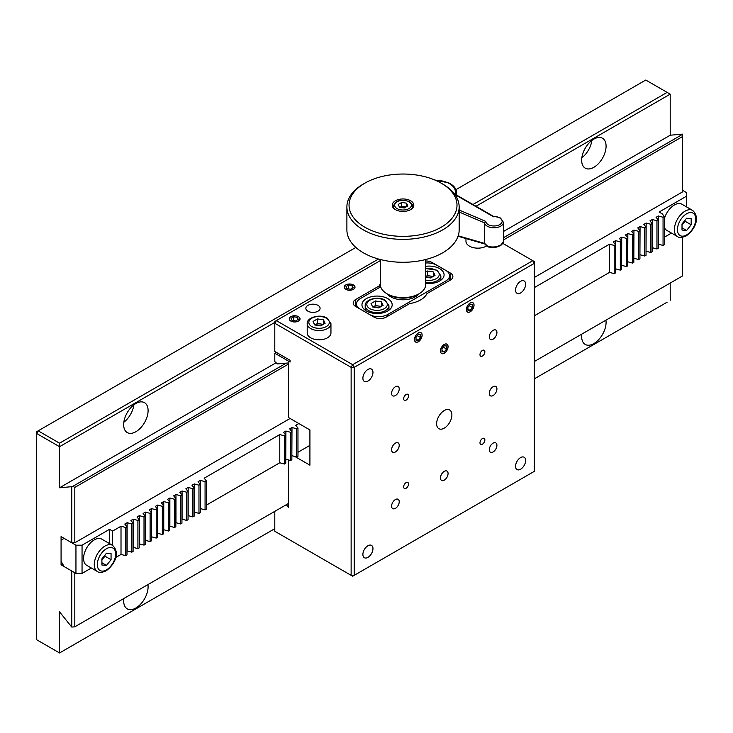 <?xml version="1.0" encoding="UTF-8"?>
<svg xmlns="http://www.w3.org/2000/svg" width="733" height="733" viewBox="0 0 733 733"><rect width="100%" height="100%" fill="white"/><g stroke="black" fill="none" stroke-linecap="round" stroke-linejoin="round"><path stroke-width="1.1" d="M593.867 167.307A17.271 9.969 120 0 0 605.146 152.088A17.271 9.969 120 0 0 602.508 138.244A17.271 9.969 120 0 0 593.867 139.105A17.271 9.969 120 0 0 582.588 154.324A17.271 9.969 120 0 0 585.227 168.159A17.271 9.969 120 0 0 593.867 167.307M581.819 157.852A17.271 9.969 120 0 0 591.87 140.443M135.88 431.719A17.271 9.969 120 0 0 147.168 416.5A17.271 9.969 120 0 0 144.52 402.664A17.271 9.969 120 0 0 135.88 403.517A17.271 9.969 120 0 0 124.601 418.735A17.271 9.969 120 0 0 127.249 432.58A17.271 9.969 120 0 0 135.88 431.719M123.831 422.272A17.271 9.969 120 0 0 133.882 404.863M581.828 334.083A17.271 9.969 120 0 0 585.227 344.437A17.271 9.969 120 0 0 593.867 343.585A17.271 9.969 120 0 0 605.907 320.184M123.84 598.504A17.271 9.969 120 0 0 127.249 608.857A17.271 9.969 120 0 0 135.88 608.005A17.271 9.969 120 0 0 147.919 584.595M355.844 247.433L38.18 430.839L59.547 443.181L59.547 446.709L36.65 433.487L36.65 639.735L59.547 652.956L36.65 639.735M534.33 277.477L682.414 191.982L682.414 134.13L670.2 135.22L670.2 94.154L476.01 206.266M274.802 322.428L59.547 446.709L59.547 487.775L276.112 362.743M670.2 94.154L645.773 80.044L455.972 189.627M59.547 443.181L378.512 259.024M472.95 204.498L667.149 92.385M38.18 430.839L36.65 433.487L36.65 431.719L38.18 430.839M667.149 302.161L534.33 378.842L667.149 302.161M274.802 528.676L59.547 652.956L274.802 528.676M59.547 652.956L59.547 611.89L71.761 627.082L71.761 570.98L61.077 564.813L62.598 563.934M670.2 300.402L670.2 283.066M71.761 542.777L71.761 486.685L72.879 486.309L74.812 487.427L74.812 542.777L71.761 542.777L61.077 536.611L61.077 564.813M71.761 486.685L59.547 487.775M72.879 486.309L286.209 363.137M503.461 237.712L682.414 134.396M503.461 231.481L670.2 135.22M682.414 136.631L503.461 239.948M288.545 364.035L74.812 487.427M290.103 418.479L74.812 542.777M74.812 572.748L74.812 626.807L71.761 627.082M534.33 361.506L682.414 276.011L682.414 237.345M74.812 626.807L288.545 503.415M284.468 464.026L279.777 462.77L279.777 434.559L284.468 435.823L284.468 464.026L285.751 463.283L285.751 435.081L283.57 432.378L285.888 431.031L290.57 432.296L291.853 431.554L289.672 428.851L291.991 427.513L296.673 428.768L297.964 428.026L295.775 425.323L298.862 423.537M285.751 459.316L285.888 431.031M291.853 431.554L291.853 459.756L290.57 460.498L285.888 459.243M290.57 460.498L290.57 432.296M291.853 455.789L291.991 427.513M297.964 428.026L297.964 456.238L296.673 456.98L291.991 455.715M296.673 456.98L296.673 428.768M534.33 287.602L609.526 244.181L614.217 245.445L615.5 244.703L613.319 241.991L615.638 240.653L620.32 241.917L621.611 241.175L619.422 238.472L621.74 237.135L626.431 238.39L627.714 237.648L625.533 234.945L627.851 233.607L632.533 234.862L633.825 234.12L631.635 231.417L633.953 230.08L638.645 231.344L639.927 230.602L637.747 227.89L640.065 226.552L644.747 227.816L646.03 227.074L643.849 224.371L646.167 223.024L650.849 224.289L652.141 223.547L649.951 220.844L652.278 219.506L656.96 220.761L658.243 220.019L656.062 217.316L658.381 215.978L663.063 217.243L664.355 216.492L662.165 213.789L659.114 212.029L686.592 196.16L686.592 192.642L682.414 190.223M297.964 452.27L309.912 445.371M534.33 315.804L609.526 272.383L609.526 244.181M615.5 244.703L615.5 272.905L614.217 273.647L609.526 272.383M614.217 273.647L614.217 245.445M615.5 268.938L615.638 240.653M621.611 241.175L621.611 269.377L620.32 270.12L615.638 268.864M620.32 270.12L620.32 241.917M621.611 265.41L621.74 237.135M627.714 237.648L627.714 265.85L626.431 266.592L621.74 265.337M626.431 266.592L626.431 238.39M627.714 261.892L627.851 233.607M633.825 234.12L633.825 262.332L632.533 263.074L627.851 261.809M632.533 263.074L632.533 234.862M633.825 258.364L633.953 230.08M639.927 230.602L639.927 258.804L638.645 259.546L633.953 258.282M638.645 259.546L638.645 231.344M639.927 254.837L640.065 226.552M646.03 227.074L646.03 255.276L644.747 256.019L640.065 254.754M644.747 256.019L644.747 227.816M646.03 251.309L646.167 223.024M652.141 223.547L652.141 251.749L650.849 252.491L646.167 251.236M650.849 252.491L650.849 224.289M652.141 247.781L652.278 219.506M658.243 220.019L658.243 248.221L656.96 248.973L652.278 247.708M656.96 248.973L656.96 220.761M658.243 244.263L658.381 215.978M664.355 216.492L664.355 244.703L663.063 245.445L658.381 244.181M663.063 245.445L663.063 217.243M664.355 237.208L671.483 233.094M686.592 206.917L686.592 196.16M75.948 545.196L64.128 538.37L61.077 540.129L61.077 561.286L64.128 566.572L75.948 573.398L75.948 545.196L82.05 545.196L82.05 573.398L75.948 573.398M284.468 435.823L285.751 435.081M205.075 509.856L200.393 508.601L200.393 480.39L205.075 481.654L205.075 509.856L206.367 509.114L206.367 480.912L204.177 478.209L279.777 434.559M206.367 505.147L279.777 462.77M205.075 481.654L206.367 480.912M198.973 513.384L194.291 512.12L194.291 483.917L198.973 485.182L198.973 513.384L200.256 512.642L200.256 484.44L198.075 481.737L200.393 480.39M198.973 485.182L200.256 484.44M192.871 516.912L188.179 515.647L188.179 487.445L192.871 488.709L192.871 516.912L194.153 516.169L194.153 487.967L191.973 485.255L194.291 483.917M192.871 488.709L194.153 487.967M186.759 520.439L182.077 519.175L182.077 490.973L186.759 492.228L186.759 520.439L188.051 519.697L188.051 491.486L185.861 488.783L188.179 487.445M186.759 492.228L188.051 491.486M180.657 523.958L175.966 522.702L175.966 494.491L180.657 495.755L180.657 523.958L181.94 523.215L181.94 495.013L179.759 492.31L182.077 490.973M180.657 495.755L181.94 495.013M174.546 527.485L169.864 526.23L169.864 498.019L174.546 499.283L174.546 527.485L175.838 526.743L175.838 498.541L173.648 495.838L175.966 494.491M174.546 499.283L175.838 498.541M168.443 531.013L163.752 529.748L163.752 501.546L168.443 502.811L168.443 531.013L169.726 530.271L169.726 502.068L167.545 499.356L169.864 498.019M168.443 502.811L169.726 502.068M162.332 534.54L157.65 533.276L157.65 505.074L162.332 506.338L162.332 534.54L163.624 533.798L163.624 505.587L161.434 502.884L163.752 501.546M162.332 506.338L163.624 505.587M156.23 538.068L151.539 536.803L151.539 508.601L156.23 509.856L156.23 538.068L157.513 537.316L157.513 509.114L155.332 506.411L157.65 505.074M156.23 509.856L157.513 509.114M150.118 541.586L145.436 540.331L145.436 512.12L150.118 513.384L150.118 541.586L151.41 540.844L151.41 512.642L149.22 509.939L151.539 508.601M150.118 513.384L151.41 512.642M144.016 545.114L139.325 543.849L139.325 515.647L144.016 516.912L144.016 545.114L145.299 544.372L145.299 516.169L143.118 513.466L145.436 512.12M144.016 516.912L145.299 516.169M137.905 548.641L133.223 547.377L133.223 519.175L137.905 520.439L137.905 548.641L139.197 547.899L139.197 519.697L137.007 516.985L139.325 515.647M137.905 520.439L139.197 519.697M131.803 552.169L127.121 550.904L127.121 522.702L131.803 523.958L131.803 552.169L133.085 551.427L133.085 523.215L130.905 520.512L133.223 519.175M131.803 523.958L133.085 523.215M125.691 555.687L121.009 554.432L121.009 526.23L125.691 527.485L125.691 555.687L126.983 554.945L126.983 526.743L124.793 524.04L127.121 522.702M125.691 527.485L126.983 526.743M112.58 545.37L112.58 531.086L121.009 526.23M115.677 557.511L121.009 554.432M112.58 531.086L109.529 529.327L82.05 545.196M109.529 543.611L109.529 529.327M82.05 573.398L91.368 568.02M484.513 243.292L487.757 246.251C492.494 247.589 496.956 247.094 501.161 244.758A1.292 0.797 56.2 0 1 500.896 245.344C496.992 247.195 489.305 250.503 484.531 243.475L484.513 222.869L485.768 221.412A8.2 4.737 0 0 0 488.609 224.829A8.2 4.737 0 0 0 500.181 224.335A8.2 4.737 0 0 0 499.32 217.655A8.2 4.737 0 0 0 493.043 216.537L455.871 195.079A1.292 0.751 -60 0 1 456.512 195.015L456.402 195.079M501.161 244.758L503.461 241.414L503.461 222.301A9.502 5.488 180 0 1 497.918 227.285A9.502 5.488 180 0 1 487.757 226.46A9.502 5.488 180 0 1 484.513 222.869L459.16 212.02M493.538 216.821L493.043 216.537L493.538 216.821M425.69 283.341A15.109 8.723 0 0 0 439.663 280.996A15.109 8.723 0 0 0 444.088 274.829A15.109 8.723 0 0 0 425.69 266.308M387.757 310.966A15.109 8.723 0 0 0 392.182 304.791A15.109 8.723 0 0 0 382.855 296.728A15.109 8.723 0 0 0 366.381 298.624A15.109 8.723 0 0 0 361.955 304.791A15.109 8.723 0 0 0 371.292 312.854A15.109 8.723 0 0 0 387.757 310.966M380.711 286.823L360.279 298.624A12.956 7.477 0 0 0 356.485 303.911A12.956 7.477 0 0 0 359.518 308.721M370.266 314.924A12.956 7.477 0 0 0 387.757 314.484L445.774 280.996A12.956 7.477 0 0 0 449.567 275.709A12.956 7.477 0 0 0 445.774 270.422L436.611 265.126A12.956 7.477 0 0 0 425.69 263.01M444.262 410.526A10.793 6.231 120 0 0 437.207 420.046A10.793 6.231 120 0 0 438.865 428.695A10.793 6.231 120 0 0 444.262 428.154A10.793 6.231 120 0 0 451.308 418.644A10.793 6.231 120 0 0 449.659 409.994A10.793 6.231 120 0 0 444.262 410.526M367.929 369.459A7.128 4.114 120 0 0 363.275 375.736A7.128 4.114 120 0 0 364.365 381.444A7.128 4.114 120 0 0 367.929 381.087A7.128 4.114 120 0 0 372.584 374.81A7.128 4.114 120 0 0 371.494 369.102A7.128 4.114 120 0 0 367.929 369.459M520.586 281.316A7.128 4.114 120 0 0 515.931 287.593A7.128 4.114 120 0 0 517.031 293.301A7.128 4.114 120 0 0 520.586 292.953A7.128 4.114 120 0 0 525.24 286.676A7.128 4.114 120 0 0 524.15 280.968A7.128 4.114 120 0 0 520.586 281.316M520.586 457.594A7.128 4.114 120 0 0 515.931 463.879A7.128 4.114 120 0 0 517.031 469.587A7.128 4.114 120 0 0 520.586 469.23A7.128 4.114 120 0 0 525.24 462.954A7.128 4.114 120 0 0 524.15 457.245A7.128 4.114 120 0 0 520.586 457.594M367.929 545.737A7.128 4.114 120 0 0 363.275 552.013A7.128 4.114 120 0 0 364.365 557.721A7.128 4.114 120 0 0 367.929 557.373A7.128 4.114 120 0 0 372.584 551.088A7.128 4.114 120 0 0 371.494 545.379A7.128 4.114 120 0 0 367.929 545.737M380.354 283.955A24.83 14.33 0 0 0 379.108 285.971L355.716 299.476A8.64 4.984 0 0 0 353.187 302.995A8.64 4.984 0 0 0 355.716 306.522L374.032 317.105A8.64 4.984 0 0 0 386.245 317.105L409.637 303.599A24.83 14.33 0 0 0 420.595 299.916A24.83 14.33 0 0 0 426.973 293.585L450.364 280.079A8.64 4.984 0 0 0 452.893 276.561A8.64 4.984 0 0 0 450.364 273.033L432.049 262.451A8.64 4.984 0 0 0 425.69 260.994M379.108 285.971L379.108 287.757M307.933 305.377A7.128 4.114 0 0 0 305.844 308.291A7.128 4.114 0 0 0 310.242 312.084A7.128 4.114 0 0 0 318.003 311.195A7.128 4.114 0 0 0 320.092 308.291A7.128 4.114 0 0 0 315.694 304.488A7.128 4.114 0 0 0 307.933 305.377M482.424 350.42A3.454 1.997 120 0 0 480.17 353.462A3.454 1.997 120 0 0 480.692 356.229A3.454 1.997 120 0 0 482.424 356.055A3.454 1.997 120 0 0 484.678 353.013A3.454 1.997 120 0 0 484.147 350.246A3.454 1.997 120 0 0 482.424 350.42M406.091 394.491A3.454 1.997 120 0 0 403.837 397.533A3.454 1.997 120 0 0 404.369 400.3A3.454 1.997 120 0 0 406.091 400.126A3.454 1.997 120 0 0 408.345 397.084A3.454 1.997 120 0 0 407.823 394.317A3.454 1.997 120 0 0 406.091 394.491M406.091 482.626A3.454 1.997 120 0 0 403.837 485.667A3.454 1.997 120 0 0 404.369 488.444A3.454 1.997 120 0 0 406.091 488.27A3.454 1.997 120 0 0 408.345 485.228A3.454 1.997 120 0 0 407.823 482.461A3.454 1.997 120 0 0 406.091 482.626M482.424 438.554A3.454 1.997 120 0 0 480.17 441.605A3.454 1.997 120 0 0 480.692 444.372A3.454 1.997 120 0 0 482.424 444.198A3.454 1.997 120 0 0 484.678 441.156A3.454 1.997 120 0 0 484.147 438.389A3.454 1.997 120 0 0 482.424 438.554M493.107 330.326A5.397 3.115 120 0 0 489.58 335.082A5.397 3.115 120 0 0 490.414 339.406A5.397 3.115 120 0 0 493.107 339.141A5.397 3.115 120 0 0 496.635 334.376A5.397 3.115 120 0 0 495.81 330.052A5.397 3.115 120 0 0 493.107 330.326M395.408 386.731A5.397 3.115 120 0 0 391.88 391.486A5.397 3.115 120 0 0 392.705 395.811A5.397 3.115 120 0 0 395.408 395.545A5.397 3.115 120 0 0 398.935 390.79A5.397 3.115 120 0 0 398.101 386.465A5.397 3.115 120 0 0 395.408 386.731M395.408 499.549A5.397 3.115 120 0 0 391.88 504.304A5.397 3.115 120 0 0 392.705 508.629A5.397 3.115 120 0 0 395.408 508.363A5.397 3.115 120 0 0 398.935 503.608A5.397 3.115 120 0 0 398.101 499.283A5.397 3.115 120 0 0 395.408 499.549M493.107 443.144A5.397 3.115 120 0 0 489.58 447.9A5.397 3.115 120 0 0 490.414 452.224A5.397 3.115 120 0 0 493.107 451.959A5.397 3.115 120 0 0 496.635 447.203A5.397 3.115 120 0 0 495.81 442.879A5.397 3.115 120 0 0 493.107 443.144M395.408 443.144A5.397 3.115 120 0 0 391.88 447.9A5.397 3.115 120 0 0 392.705 452.224A5.397 3.115 120 0 0 395.408 451.959A5.397 3.115 120 0 0 398.935 447.194A5.397 3.115 120 0 0 398.101 442.869A5.397 3.115 120 0 0 395.408 443.144M444.262 471.346A5.397 3.115 120 0 0 440.735 476.102A5.397 3.115 120 0 0 441.559 480.427A5.397 3.115 120 0 0 444.262 480.161A5.397 3.115 120 0 0 447.781 475.405A5.397 3.115 120 0 0 446.956 471.081A5.397 3.115 120 0 0 444.262 471.346M493.107 386.731A5.397 3.115 120 0 0 489.58 391.486A5.397 3.115 120 0 0 490.414 395.811A5.397 3.115 120 0 0 493.107 395.545A5.397 3.115 120 0 0 496.635 390.79A5.397 3.115 120 0 0 495.81 386.465A5.397 3.115 120 0 0 493.107 386.731M276.332 352.353L274.802 353.242L290.066 362.056L290.066 360.288L274.802 351.474L274.802 321.512L276.332 320.623L352.665 364.695L532.799 260.691L502.856 243.402M534.33 471.346L534.33 261.571L532.799 260.691L534.33 263.339L354.186 367.343L351.134 367.343L352.665 364.695L354.186 367.343L354.186 575.35L534.33 471.346L352.665 576.23L274.802 531.278L351.134 575.35L351.134 367.343L274.802 323.271L276.332 320.623L380.354 260.572M352.665 576.23L351.134 575.35L354.186 575.35L352.665 576.23M274.802 511.341L274.802 531.278M286.31 504.707L288.545 507.483L288.545 459.957M274.802 353.242L274.802 361.58L277.45 363.925L288.545 362.936L288.545 417.581L309.912 429.923L309.912 465.18L294.868 456.494M353.425 289.333A5.397 3.115 0 0 0 353.425 284.926A5.397 3.115 0 0 0 345.793 284.926A5.397 3.115 0 0 0 345.793 289.333A5.397 3.115 0 0 0 353.425 289.333M298.468 321.063A5.397 3.115 0 0 0 298.468 316.656A5.397 3.115 0 0 0 290.836 316.656A5.397 3.115 0 0 0 290.836 321.063A5.397 3.115 0 0 0 298.468 321.063M470.21 311.809A5.397 3.115 120 0 0 474.031 305.203A5.397 3.115 120 0 0 470.21 302.995A5.397 3.115 120 0 0 466.399 309.61A5.397 3.115 120 0 0 470.21 311.809M418.305 341.78A5.397 3.115 120 0 0 422.126 335.173A5.397 3.115 120 0 0 418.305 332.965A5.397 3.115 120 0 0 414.493 339.581A5.397 3.115 120 0 0 418.305 341.78M444.262 353.242A5.397 3.115 120 0 0 448.074 346.627A5.397 3.115 120 0 0 444.262 344.428A5.397 3.115 120 0 0 440.441 351.034A5.397 3.115 120 0 0 444.262 353.242M380.354 259.519L380.354 284.523A22.668 13.084 0 0 0 386.997 293.777L388.517 294.657A20.506 11.838 180 0 0 417.526 294.657L419.056 293.777A22.668 13.084 0 0 0 425.69 284.523L425.69 259.519M441.193 183.158L442.714 184.038A56.129 32.408 180 0 1 459.16 206.953L459.16 229.878A56.129 32.408 180 0 1 442.714 252.793A56.129 32.408 180 0 1 381.545 259.812A56.129 32.408 180 0 1 346.892 229.878L346.892 206.953A56.129 32.408 180 0 1 363.33 184.038L364.86 183.158A53.976 31.162 0 0 0 364.86 227.23A53.976 31.162 0 0 0 441.193 227.23A53.976 31.162 0 0 0 441.193 183.158A53.976 31.162 0 0 0 364.86 183.158L363.33 184.038M459.16 206.953A56.129 32.408 180 0 1 442.714 229.878A56.129 32.408 180 0 1 381.545 236.896A56.129 32.408 180 0 1 346.892 206.953M410.654 209.601A10.793 6.231 180 0 1 398.889 210.948A10.793 6.231 180 0 1 392.228 205.194A10.793 6.231 180 0 1 395.389 200.787A10.793 6.231 180 0 1 407.154 199.44A10.793 6.231 180 0 1 413.815 205.194A10.793 6.231 180 0 1 410.654 209.601M386.997 293.777A22.668 13.084 0 0 0 419.056 293.777L417.526 294.657M664.355 218.846A15.109 8.723 -60 0 1 674.378 204.974A15.109 8.723 -60 0 1 681.937 204.232L692.621 210.398A15.109 8.723 -60 0 0 685.071 211.15A15.109 8.723 -60 0 0 675.194 224.463A15.109 8.723 -60 0 0 677.512 236.576L666.828 230.4A15.109 8.723 -60 0 1 664.355 227.367M686.592 230.474L682.011 230.061L682.011 223.959L686.592 218.26L691.173 218.672L691.173 224.774L686.592 230.474L682.011 227.826M685.071 220.157L685.071 221.247L691.173 224.774M685.071 221.247L682.011 225.049M97.397 571.502L86.705 565.335A15.109 8.723 -60 0 1 84.396 553.223A15.109 8.723 -60 0 1 94.264 539.9A15.109 8.723 -60 0 1 101.823 539.158L112.506 545.325A15.109 8.723 -60 0 0 104.947 546.076A15.109 8.723 -60 0 0 95.079 559.389A15.109 8.723 -60 0 0 97.397 571.502C98.955 572.904 101.832 572.693 106.028 570.86C113.184 566.004 121.33 553.598 112.506 545.325M106.477 565.4L101.896 564.996L101.896 558.885L106.477 553.186L111.059 553.598L111.059 559.7L106.477 565.4L101.896 562.761M104.947 555.092L104.947 556.182L111.059 559.7M104.947 556.182L101.896 559.975M486.419 246.05A11.875 6.854 180 0 1 469.45 246.151A11.875 6.854 180 0 1 465.968 241.304L465.968 238.573M314.933 324.976A5.397 3.115 180 0 1 315.254 324.765A5.397 3.115 180 0 1 320.468 323.959A5.397 3.115 180 0 1 322.74 324.682M330.95 323.711L330.95 332.965A11.875 6.854 180 0 1 323.62 339.297A11.875 6.854 180 0 1 310.682 337.812A11.875 6.854 180 0 1 307.2 332.965L307.2 323.711A11.875 6.854 180 0 0 310.682 328.558A11.875 6.854 180 0 0 323.62 330.042A11.875 6.854 180 0 0 330.95 323.711L327.138 318.122C320.055 313.568 306.376 317.6 307.2 323.711M314.906 324.966L317.462 323.5L317.462 318.91L323.482 319.845L325.095 323.317L320.688 325.864L314.668 324.93L313.055 321.457L317.462 318.91M323.482 324.252L323.482 319.845M317.462 323.5L323.244 324.389M298.404 316.693A5.305 3.069 0 0 0 290.891 316.693A5.305 3.069 0 0 0 290.891 321.027A5.305 3.069 0 0 0 298.404 321.027A5.305 3.069 0 0 0 298.404 316.693L299.091 317.096L298.404 316.693M292.009 320.394L295.619 320.953L298.258 319.423L297.296 317.334L293.686 316.775L291.038 318.305L292.009 320.394M297.296 319.982L297.296 317.334M293.686 320.651L293.686 316.775M380.729 306.733A5.397 3.115 0 0 0 378.466 306.009A5.397 3.115 0 0 0 373.253 306.815A5.397 3.115 0 0 0 372.932 307.026L375.461 305.551L375.461 300.961L381.481 301.895L383.093 305.368L378.686 307.915L372.666 306.98L371.054 303.508L375.461 300.961M375.461 305.551L381.233 306.44M381.481 306.302L381.481 301.895M432.635 276.762A5.397 3.115 0 0 0 430.372 276.048A5.397 3.115 0 0 0 425.69 276.579M433.386 276.332L433.386 271.925L434.999 275.406L430.592 277.944L425.69 277.193M425.69 271.961L427.366 270.999L433.386 271.925M425.69 276.543L427.366 275.581L427.366 270.999M427.366 275.581L433.139 276.478M406.549 206.688L406.549 203.16L407.841 205.936L404.314 207.98L399.494 207.228L398.211 204.452L401.73 202.418L401.73 206.294L399.98 207.302A4.316 2.492 180 0 1 404.14 206.66A4.316 2.492 180 0 1 405.761 207.146M401.73 202.418L406.549 203.16M401.73 206.294L406.064 206.963M387.326 293.97A17.271 9.969 0 0 0 390.808 296.856A17.271 9.969 0 0 0 418.726 293.97M418.305 341.706L418.305 341.706A5.305 3.069 120 0 0 422.061 335.21A5.305 3.069 120 0 0 418.305 333.039A5.305 3.069 120 0 0 414.548 339.544A5.305 3.069 120 0 0 418.305 341.706L417.618 342.109L418.305 341.706M416.014 340.222L418.305 340.424L420.595 337.574L420.595 334.523L418.305 334.321L416.014 337.171L416.014 340.222M416.014 339.104L418.305 340.424M417.242 335.641L420.595 337.574M470.21 311.745L470.21 311.745A5.305 3.069 120 0 0 473.967 305.24A5.305 3.069 120 0 0 470.21 303.068A5.305 3.069 120 0 0 466.454 309.573A5.305 3.069 120 0 0 470.21 311.745L469.523 312.139L470.21 311.745M467.92 310.251L470.21 310.462L472.501 307.613L472.501 304.561L470.21 304.351L467.92 307.2L467.92 310.251M467.92 309.134L470.21 310.462M469.147 305.67L472.501 307.613M345.857 289.297A5.305 3.069 0 0 0 353.361 289.297A5.305 3.069 0 0 0 353.361 284.963L354.048 285.366L353.361 284.963A5.305 3.069 0 0 0 345.857 284.963A5.305 3.069 0 0 0 345.857 289.297M345.994 286.576L346.966 288.665L350.576 289.223L353.224 287.693L352.252 285.604L348.642 285.045L345.994 286.576M348.642 288.921L348.642 285.045M352.252 288.252L352.252 285.604M444.262 344.501A5.305 3.069 120 0 0 440.506 350.997A5.305 3.069 120 0 0 444.262 353.169L443.566 353.563L444.262 353.169A5.305 3.069 120 0 0 448.01 346.663A5.305 3.069 120 0 0 444.262 344.501M446.553 345.985L444.262 345.774L441.972 348.624L441.972 351.684L444.262 351.886L446.553 349.036L446.553 345.985M443.199 347.103L446.553 349.036M441.972 350.566L444.262 351.886M500.896 245.344L500.896 245.344C503.14 243.191 504.002 241.881 503.461 241.414M456.686 195.106L456.686 192.999A21.587 12.461 180 0 1 456.421 194.951A1.292 1.045 15.4 0 0 455.138 193.787A20.295 11.719 0 0 0 448.349 183.067A20.295 11.719 0 0 0 435.32 180.226M459.16 210.032L485.768 221.412M458.207 235.806L484.522 243.402M455.138 193.787A2.593 1.493 0 0 0 455.871 195.079M387.757 314.484L387.757 316.225M445.774 282.736L445.774 280.996M450.364 280.079L450.364 273.033M432.049 263.422L432.049 262.451M355.716 306.522L355.716 299.476M686.592 213.789A12.956 7.477 120 0 0 677.439 229.658A12.956 7.477 120 0 0 686.592 234.945A12.956 7.477 120 0 0 695.754 219.075A12.956 7.477 120 0 0 686.592 213.789M106.477 548.715A12.956 7.477 120 0 0 97.315 564.584A12.956 7.477 120 0 0 106.477 569.871A12.956 7.477 120 0 0 115.64 554.011A12.956 7.477 120 0 0 106.477 548.715M311.827 326.579A10.253 5.919 0 0 0 326.322 326.579A10.253 5.919 0 0 0 326.322 318.204A10.253 5.919 0 0 0 311.827 318.204A10.253 5.919 0 0 0 311.827 326.579M369.817 308.63A10.253 5.919 0 0 0 384.321 308.63A10.253 5.919 0 0 0 384.321 300.255A10.253 5.919 0 0 0 369.817 300.255A10.253 5.919 0 0 0 369.817 308.63M388.948 310.187L388.948 305.762A11.875 6.854 180 0 1 381.618 312.093A11.875 6.854 180 0 1 368.672 310.609A11.875 6.854 180 0 1 365.199 305.762L365.199 310.187M425.69 280.079A10.253 5.919 0 0 0 437.693 277.596A10.253 5.919 0 0 0 436.227 270.285A10.253 5.919 0 0 0 425.69 268.864M440.854 280.226L440.854 275.791A11.875 6.854 180 0 1 425.69 282.379M412.743 207.915L412.743 206.294A9.712 5.607 180 0 1 411.442 209.097M397.112 208.612A8.365 4.829 0 0 0 408.941 208.612A8.365 4.829 0 0 0 408.941 201.777A8.365 4.829 0 0 0 397.112 201.777A8.365 4.829 0 0 0 397.112 208.612M394.601 209.097A9.712 5.607 180 0 1 393.309 206.294C395.628 200.347 401.061 198.817 409.619 201.712C412.248 203.985 413.293 205.515 412.743 206.294M503.461 222.301L499.897 217.554L493.327 216.281M456.686 192.999C456.522 188.876 453.938 185.531 448.926 182.966L434.761 179.988M458.052 236.283L484.678 243.97M493.355 216.281L456.512 195.015M356.485 303.911L356.485 306.971M449.567 275.709L449.567 280.547M677.512 236.576C679.07 237.978 681.947 237.767 686.143 235.934C693.299 231.078 701.444 218.672 692.621 210.398M290.891 316.693L290.204 317.096M388.948 305.762L385.137 300.173C378.054 295.619 364.365 299.65 365.199 305.762M440.854 275.791L437.042 270.202L425.69 268.535M393.309 207.915L393.309 206.294M422.061 335.21L422.061 334.413M473.967 305.24L473.967 304.442M345.857 284.963L345.17 285.366M448.01 346.663L448.01 345.866"/></g></svg>
